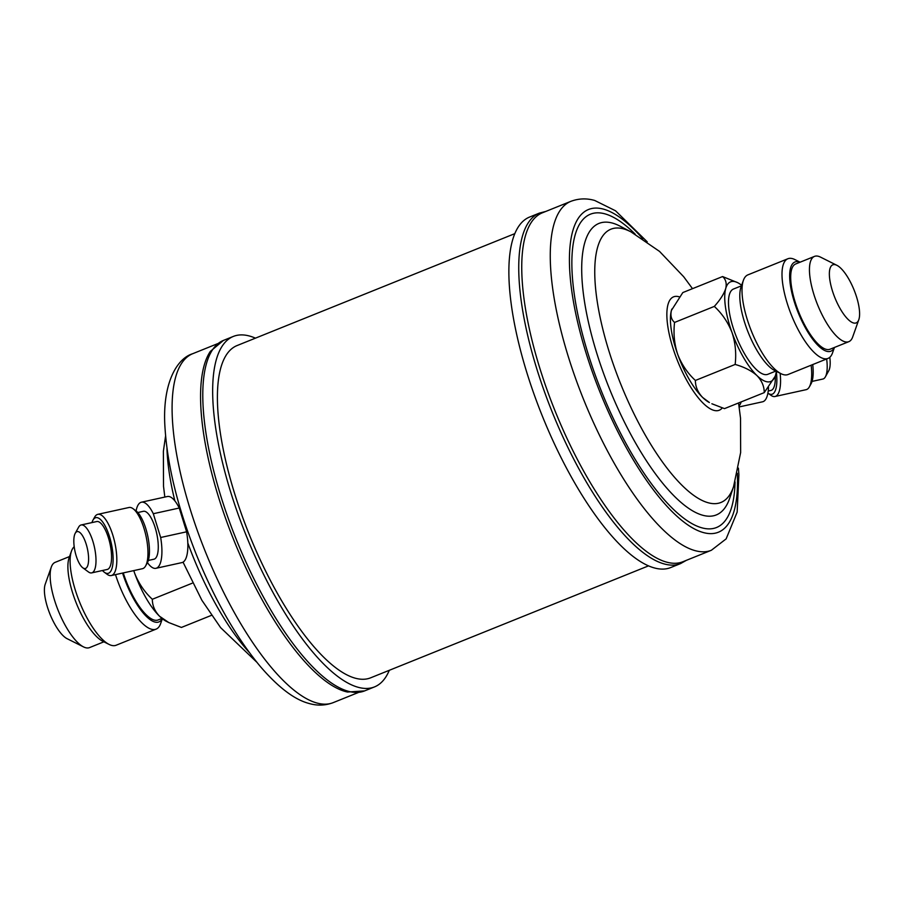 <?xml version="1.0" encoding="UTF-8"?>
<svg xmlns="http://www.w3.org/2000/svg" width="904" height="904" viewBox="0 0 904 904"><rect width="100%" height="100%" fill="white"/><g stroke="black" fill="none" stroke-linecap="round" stroke-linejoin="round"><path stroke-width="1.36" d="M75.766 532.501A18.894 6.328 -102.4 0 0 75.224 533.303A18.894 6.328 -102.4 0 0 75.021 551.417A18.894 6.328 -102.4 0 0 82.795 567.791A18.894 6.328 -102.4 0 0 86.648 567.633A18.894 6.328 -102.4 0 0 86.219 544.242A18.894 6.328 -102.4 0 0 75.766 532.501M75.224 533.303L78.625 527.156A24.532 8.226 77.6 0 1 79.337 526.117A24.532 8.226 77.6 0 1 81.145 524.964A24.532 8.226 77.6 0 1 93.722 544.231A24.532 8.226 77.6 0 1 93.462 571.735A24.532 8.226 77.6 0 1 91.654 572.887A24.532 8.226 77.6 0 1 88.456 571.949L82.795 567.791M136.097 510.918A33.832 11.345 77.6 0 1 141.419 502.206L167.376 496.511A33.832 11.345 77.6 0 1 179.252 508.025L153.307 513.721L160.663 537.496A33.832 11.345 77.6 0 1 158.415 566.718A33.832 11.345 77.6 0 1 155.929 568.311A33.832 11.345 77.6 0 1 147.442 562.616M160.663 537.496L186.608 531.801A33.832 11.345 77.6 0 1 184.359 561.022A33.832 11.345 77.6 0 1 181.873 562.616L155.929 568.311M137.792 512.534L143.42 511.291A24.532 8.226 77.6 0 1 155.996 530.558A24.532 8.226 77.6 0 1 155.737 558.062A24.532 8.226 77.6 0 1 153.94 559.214L148.312 560.457M91.948 522.591A28.51 9.56 77.6 0 1 92.931 520.207L94.637 517.133A31.335 10.498 77.6 0 1 95.541 515.811A31.335 10.498 77.6 0 1 97.847 514.331L128.989 507.494A31.335 10.498 77.6 0 1 133.069 508.703A31.335 10.498 77.6 0 1 145.962 535.857A31.335 10.498 77.6 0 1 145.634 565.904A31.335 10.498 77.6 0 1 144.719 567.237A31.335 10.498 77.6 0 1 142.414 568.706L111.282 575.543A31.335 10.498 77.6 0 1 107.192 574.345L104.355 572.266A28.51 9.56 77.6 0 1 102.468 570.514M97.847 514.331A31.335 10.498 77.6 0 1 113.915 538.942A31.335 10.498 77.6 0 1 113.576 574.074A31.335 10.498 77.6 0 1 111.282 575.543M92.931 520.207A28.51 9.56 77.6 0 1 93.767 518.998A28.51 9.56 77.6 0 1 109.531 536.727A28.51 9.56 77.6 0 1 110.175 572.017A28.51 9.56 77.6 0 1 104.355 572.266M81.145 524.964L96.705 521.551A24.532 8.226 77.6 0 1 109.294 540.807A24.532 8.226 77.6 0 1 109.022 568.311A24.532 8.226 77.6 0 1 107.226 569.463L91.654 572.887M812.052 381.409L822.855 379.036A24.532 8.226 -102.4 0 0 824.663 377.883A24.532 8.226 -102.4 0 0 825.375 376.844A24.532 8.226 -102.4 0 0 826.64 358.956M768.208 391.025L770.965 390.426A24.532 8.226 -102.4 0 0 772.762 389.274A24.532 8.226 -102.4 0 0 775.259 375.985A53.72 17.752 68.1 0 0 775.643 374.753A53.72 17.752 68.1 0 0 776.321 371.341M767.903 393.082A28.51 9.56 -102.4 0 0 768.095 393.229A28.51 9.56 -102.4 0 0 773.914 392.98A28.51 9.56 -102.4 0 0 776.287 371.578M768.095 393.229L770.931 395.297A31.335 10.498 -102.4 0 0 775.01 396.506A31.335 10.498 -102.4 0 0 777.316 395.025A31.335 10.498 -102.4 0 0 780.141 373.25M775.01 396.506L806.153 389.669A31.335 10.498 -102.4 0 0 808.458 388.189A31.335 10.498 -102.4 0 0 809.362 386.867A31.335 10.498 -102.4 0 0 811.137 365.205M780.999 373.68L774.694 370.527A48.081 15.888 -111.9 0 1 768.649 366.007A48.081 15.888 -111.9 0 1 745.913 326.31A48.081 15.888 -111.9 0 1 741.031 286.986L743.393 280.342A53.72 17.752 68.1 0 0 748.84 324.276A53.72 17.752 68.1 0 0 774.253 368.64A53.72 17.752 68.1 0 0 780.999 373.68A53.72 17.752 68.1 0 0 788.039 374.516L828.03 358.402A53.72 17.752 -111.9 0 1 814.244 352.526A53.72 17.752 -111.9 0 1 786.005 299.224A53.72 17.752 -111.9 0 1 787.87 258.759A53.72 17.752 -111.9 0 1 794.91 259.584L800.108 262.183M787.87 258.759L747.89 274.873A53.72 17.752 68.1 0 0 743.393 280.342M800.029 262.216A48.081 15.888 68.1 0 0 791.621 291.755A48.081 15.888 68.1 0 0 818.515 345.927A48.081 15.888 68.1 0 0 834.392 347.475M848.144 319.462A31.301 10.339 -111.9 0 1 830.46 283.37A31.301 10.339 -111.9 0 1 836.889 265.313A31.301 10.339 -111.9 0 1 840.822 268.251A31.301 10.339 -111.9 0 1 855.625 294.105A31.301 10.339 -111.9 0 1 858.8 319.7A31.301 10.339 -111.9 0 1 848.144 319.462M858.8 319.7L852.675 336.977A45.957 15.187 -111.9 0 1 848.822 341.667A45.957 15.187 -111.9 0 1 837.025 336.627A45.957 15.187 -111.9 0 1 812.877 291.031A45.957 15.187 -111.9 0 1 814.47 256.397A45.957 15.187 -111.9 0 1 820.493 257.109L836.889 265.313M814.47 256.397L795.712 263.957A45.957 15.187 68.1 0 0 794.119 298.58A45.957 15.187 68.1 0 0 818.267 344.187A45.957 15.187 68.1 0 0 830.064 349.215L848.822 341.667M741.449 285.822L733.506 289.02A45.957 15.187 68.1 0 0 731.912 323.655A45.957 15.187 68.1 0 0 756.06 369.25A45.957 15.187 68.1 0 0 767.858 374.29L775.801 371.081M122.571 573.068A48.081 15.888 68.1 0 0 146.606 616.652A48.081 15.888 68.1 0 0 162.257 618.641M162.358 618.72L160.607 623.658A53.72 17.752 -111.9 0 1 156.109 629.127A53.72 17.752 -111.9 0 1 142.323 623.251A53.72 17.752 -111.9 0 1 115.497 574.616M109.09 644.416L102.785 641.264A48.081 15.888 -111.9 0 1 96.739 636.744A48.081 15.888 -111.9 0 1 74.004 597.035A48.081 15.888 -111.9 0 1 69.122 557.723L71.484 551.078A53.72 17.752 68.1 0 0 76.93 595.001A53.72 17.752 68.1 0 0 102.344 639.365A53.72 17.752 68.1 0 0 109.09 644.416A53.72 17.752 68.1 0 0 116.13 645.241L156.109 629.127M74.196 546.705A53.72 17.752 68.1 0 0 71.484 551.078M83.507 646.891L67.111 638.687A31.301 10.339 -111.9 0 1 63.178 635.749A31.301 10.339 -111.9 0 1 48.375 609.895A31.301 10.339 -111.9 0 1 45.2 584.3L51.325 567.023A45.957 15.187 68.1 0 0 55.991 604.618A45.957 15.187 68.1 0 0 77.733 642.574A45.957 15.187 68.1 0 0 83.507 646.891A45.957 15.187 68.1 0 0 89.53 647.603L103.892 641.817M69.54 556.548L55.178 562.333A45.957 15.187 68.1 0 0 51.325 567.023M161.974 618.415L158.155 619.952A45.957 15.187 -111.9 0 1 146.358 614.923A45.957 15.187 -111.9 0 1 123.272 572.91M711.369 550.265L682.87 561.746A188.077 62.161 -111.9 0 1 666.711 562.152A188.077 62.161 -111.9 0 1 546.728 388.946A188.077 62.161 -111.9 0 1 542.287 212.847L570.797 201.366A188.077 62.161 -111.9 0 0 575.238 377.454A188.077 62.161 -111.9 0 0 695.21 550.672A188.077 62.161 -111.9 0 0 711.369 550.265L726.138 538.874L737.155 512.093L738.896 474.679L738.41 468.114M670.711 567.554A188.925 62.444 -111.9 0 1 654.473 567.961A188.925 62.444 -111.9 0 1 533.959 393.974A188.925 62.444 -111.9 0 1 529.495 217.096L539.372 213.107A188.925 62.444 -111.9 0 0 543.835 389.997A188.925 62.444 -111.9 0 0 664.35 563.983A188.925 62.444 -111.9 0 0 680.588 563.576L670.711 567.554M364.628 690.893A188.925 62.444 68.1 0 1 348.39 691.289A188.925 62.444 68.1 0 1 227.876 517.303A188.925 62.444 68.1 0 1 223.412 340.424L210.293 351.453A188.077 62.161 68.1 0 0 232.803 537.552A188.077 62.161 68.1 0 0 345.543 691.56A188.077 62.161 68.1 0 0 347.52 692.035L364.628 690.893L374.505 686.904A188.925 62.444 68.1 0 0 389.285 670.316M255.448 338.152A188.925 62.444 68.1 0 0 249.527 336.039A188.925 62.444 68.1 0 0 233.288 336.446A188.925 62.444 68.1 0 0 237.752 513.325A188.925 62.444 68.1 0 0 358.266 687.311A188.925 62.444 68.1 0 0 374.505 686.904M648.552 565.847L370.809 677.751A179.06 59.178 -111.9 0 1 234.351 492.669A179.06 59.178 -111.9 0 1 236.972 345.599L514.715 233.684M671.853 309.055A53.72 17.752 68.1 0 0 671.808 309.191A53.72 17.752 68.1 0 0 671.412 310.434A53.72 17.752 68.1 0 0 677.706 354.379C674.327 344.074 673.277 333.429 674.565 322.434C671.299 319.62 670.248 315.62 671.412 310.434L682.814 292.568L722.578 276.556C725.833 279.37 726.884 283.37 725.72 288.557C723.991 293.913 720.194 299.857 714.318 306.411L674.565 322.434M695.391 380.46C695.391 386.709 697.82 392.381 702.668 397.477A53.72 17.752 68.1 0 0 709.414 402.529L702.668 397.477A53.72 17.752 -111.9 0 1 677.706 354.379C681.706 364.572 687.605 373.262 695.391 380.46L735.155 364.448C744.274 367.024 751.54 370.742 756.976 375.601C761.823 380.697 764.242 386.37 764.242 392.618L724.488 408.631L711.877 403.76M211.491 615.33L181.422 627.444L168.811 622.573L159.601 616.291C154.753 611.194 152.335 605.522 152.335 599.273C144.55 592.075 138.651 583.374 134.639 573.192L133.792 570.605M152.335 599.273L192.089 583.261M168.811 622.573L166.359 621.342A53.72 17.752 -111.9 0 1 159.601 616.291A53.72 17.752 -111.9 0 1 134.639 573.192A53.72 17.752 -111.9 0 1 133.747 570.616M714.318 306.411C722.104 313.62 728.002 322.31 732.014 332.502C735.393 342.797 736.432 353.453 735.155 364.448M764.242 392.618L775.112 376.403M741.642 285.28A53.72 17.752 68.1 0 0 737.641 282.658L722.578 276.556M737.641 282.658A53.72 17.752 68.1 0 0 725.72 288.557A53.72 17.752 68.1 0 0 732.014 332.502A53.72 17.752 68.1 0 0 756.976 375.601A53.72 17.752 68.1 0 0 775.248 375.996L775.225 376.075M834.46 347.452L832.516 352.922A53.72 17.752 -111.9 0 1 828.03 358.402M739.031 405.986A33.832 11.345 -102.4 0 0 741.178 401.907M739.178 406.936L762.58 401.794A33.832 11.345 -102.4 0 0 768.513 387.421M829.804 357.295A18.894 6.328 77.6 0 1 828.776 370.696L825.375 376.844M809.362 386.867L811.069 383.793A28.51 9.56 -102.4 0 0 812.73 364.561M141.419 502.206A33.832 11.345 77.6 0 1 153.307 513.721M133.069 508.703L135.905 510.771A28.51 9.56 77.6 0 1 147.635 535.484A28.51 9.56 77.6 0 1 147.329 562.83L145.634 565.904M186.608 531.801L179.252 508.025M722.251 407.93A61.133 20.204 -111.9 0 1 713.968 410.371A61.133 20.204 -111.9 0 1 672.632 347.046A61.133 20.204 -111.9 0 1 678.78 296.704A61.133 20.204 -111.9 0 1 679.266 296.84M738.557 402.958L740.523 418.168L740.647 452.508L733.585 486.555A147.318 48.692 -111.9 0 1 708.295 502.782A147.318 48.692 -111.9 0 1 608.674 350.176A147.318 48.692 -111.9 0 1 623.5 228.859A147.318 48.692 -111.9 0 1 630.958 231.876L659.536 251.402L683.673 276.726L692.509 288.67M733.585 486.555L729.788 497.968A157.149 51.946 -111.9 0 1 702.803 515.269A157.149 51.946 -111.9 0 1 596.55 352.481A157.149 51.946 -111.9 0 1 612.358 223.062A157.149 51.946 -111.9 0 1 620.313 226.282L630.958 231.876M735.042 481.922A168.901 55.822 -111.9 0 1 702.035 527.868A168.901 55.822 -111.9 0 1 587.826 352.91A168.901 55.822 -111.9 0 1 604.821 213.819A168.901 55.822 -111.9 0 1 635.229 234.204M737.314 473.278A173.975 57.506 -111.9 0 1 703.493 532.592A173.975 57.506 -111.9 0 1 585.86 352.368A173.975 57.506 -111.9 0 1 603.352 209.095A173.975 57.506 -111.9 0 1 642.857 238.859M166.957 448.169A147.318 48.692 68.1 0 0 174.856 500.861M187.817 543.033A147.318 48.692 68.1 0 0 249.233 652.383M333.203 702.634C325.383 705.572 317.406 705.877 309.27 703.527C296.67 700.295 280.76 690.238 260.386 666.553C236.249 637.478 214.937 600.222 196.439 554.796C178.054 508.568 167.59 466.498 165.059 428.564C161.782 384.596 176.348 358.718 192.631 353.735A188.077 62.161 68.1 0 0 197.072 529.834A188.077 62.161 68.1 0 0 317.044 703.041A188.077 62.161 68.1 0 0 333.203 702.634L358.21 692.566M647.23 241.82L615.522 210.779L594.73 200.473C586.594 198.123 578.616 198.428 570.797 201.366M686.362 560.333L680.588 563.576M165.59 435.886L163.375 451.322L163.522 486.307L164.822 497.064M183.037 562.152L201.874 600.267L220.621 627.647L256.77 662.18M192.631 353.735L217.638 343.667M223.412 340.424L233.288 336.446M545.79 211.434L539.372 213.107"/></g></svg>
